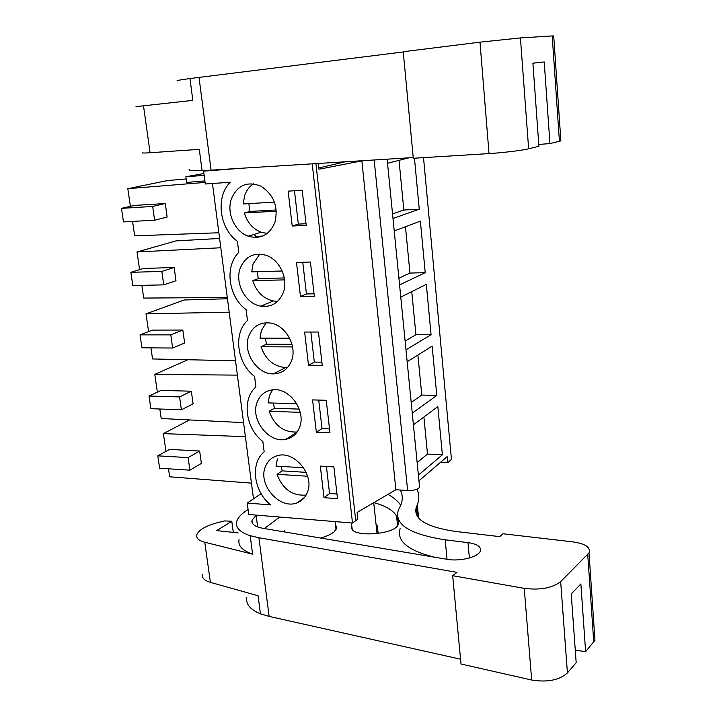 <?xml version="1.0" encoding="UTF-8"?>
<svg xmlns="http://www.w3.org/2000/svg" width="717" height="717" viewBox="0 0 717 717"><rect width="100%" height="100%" fill="white"/><g stroke="black" fill="none" stroke-linecap="round" stroke-linejoin="round"><path stroke-width="1.08" d="M318.348 163.458L318.984 169.23L361.87 160.868L395.883 489.729L357.12 512.413L357.855 519.09L352.513 523.034L248.727 514.492L247.231 503.083L270.632 504.885C253.612 491.414 250.036 463.379 264.161 451.818L262.861 441.529C245.447 428.309 241.593 399.324 255.915 386.92L254.58 376.389C236.995 363.331 233.052 333.656 247.473 320.454L246.101 309.654C228.356 296.775 224.313 266.383 238.824 252.348L237.417 241.288C219.357 228.508 215.333 197.05 230.22 182.261L205.295 184L203.601 171.139L207.643 170.323M423.514 157.632L451.45 459.418L447.695 462.68L440.552 462.295M357.147 512.691L358.366 511.678M298.908 501.533L300.289 501.21M253.486 498.817L212.447 183.498M242.66 168.172L203.601 171.139M352.513 523.034L312.218 163.843M320.311 466.104L324.003 497.679L337.51 498.656L333.871 466.901L320.311 466.104M312.567 399.898L316.349 432.252L329.972 432.844L326.244 400.301L312.567 399.898M296.488 262.485L300.468 296.48L314.333 296.246L310.416 262.037L296.488 262.485M322.247 365.392L318.429 332.034L304.626 332.043L308.507 365.204L322.247 365.392M291.46 360.902C297.618 346.042 285.348 324.559 269.816 322.964C259.688 322.103 252.671 326.495 248.763 336.13C242.471 352.164 257.027 374.507 273.419 373.889C281.969 373.584 287.983 369.255 291.46 360.902M240.15 268.436C234.584 283.43 245.761 303.874 260.773 306.159C271.349 307.503 278.85 302.977 283.269 292.59C288.691 278.734 279.522 259.249 265.631 255.171C253.54 252.267 245.044 256.695 240.15 268.436M274.862 222.548C278.608 206.837 273.921 194.701 260.791 186.133C247.087 180.881 237.264 185.192 231.331 199.066C226.393 213.11 234.871 231.743 248.199 236.189C260.531 239.586 269.422 235.042 274.862 222.548M302.198 190.247L288.144 191.152L292.222 226.016L306.213 225.335L302.198 190.247M265.371 466.722C257.537 484.719 280.114 510.361 297.295 502.716C301.92 500.869 305.245 497.508 307.27 492.633C315.041 475.729 294.956 450.563 277.855 455.555C271.886 457.07 267.728 460.798 265.371 466.722M299.464 427.565C306.419 411.657 290.421 388.211 273.742 389.743C265.747 390.389 260.217 394.547 257.161 402.21C250.09 419.275 268.561 443.402 285.733 439.342C292.204 437.97 296.784 434.045 299.464 427.565M247.231 503.083L261.087 493.637M255.602 237.479L255.386 235.741L253.791 234.477M264.143 306.509L263.937 304.85M387.53 163.261L409.031 157.812M392.988 218.479L419.257 209.203L414.453 158.197M394.225 230.982L420.377 221.132L425.226 272.675L409.954 273.069L405.463 226.751M399.566 284.909L425.226 272.675M400.776 297.116L426.328 284.344L431.069 334.74L415.932 334.731L411.755 291.622M405.983 349.788L431.069 334.74M407.166 361.709L432.145 346.15L436.787 395.434L421.775 395.049L417.894 355.023M412.257 413.171L436.787 395.434M413.413 424.822L437.836 406.602L442.38 454.82L427.493 454.067L423.899 416.998M418.387 475.111L442.38 454.82M418.952 480.811L447.13 456.657L447.695 462.68M355.713 520.372L315.919 163.61M186.178 178.972L167.688 180.532L127.823 188.688L205.08 182.414M204.883 180.926L186.644 182.423L185.882 176.74L203.915 173.55M185.882 176.74L204.157 175.387M132.582 221.41L134.671 235.83L218.855 232.756M130.386 206.326L127.823 188.688M121.469 208.351L123.458 221.903L154.612 220.218L167.133 217.072L165.251 203.52L134.348 205.429L121.469 208.351L152.667 206.451L165.251 203.52M141.867 285.366L143.705 298.066L227.289 297.51M220.809 247.759L137.019 251.972L176.015 240.894L219.599 238.456M139.582 269.646L137.019 251.972M130.861 272.326L132.806 285.572L163.736 284.855L175.979 280.75L174.141 267.504L143.454 268.463L130.861 272.326L161.845 271.402L174.141 267.504M150.937 347.879L152.551 358.948L235.526 360.794M229.198 312.173L145.999 313.858L184.17 299.984L227.45 298.756M148.571 331.568L145.999 313.858M140.039 334.866L141.948 347.817L172.663 348.023L184.636 343.004L182.835 330.044L152.363 330.107L140.039 334.866L170.807 334.875L182.835 330.044M159.819 409.013L161.2 418.504L243.574 422.654M237.39 375.125L154.791 374.391L187.89 359.737M157.364 392.127L154.791 374.391M149.019 396.017L150.884 408.69L181.383 409.774L193.097 403.886L191.331 391.213L161.074 390.398L149.019 396.017L179.573 396.922L191.331 391.213M168.495 468.801L169.66 476.796L251.443 483.133M245.402 436.662L163.386 433.624L189.593 419.938M165.968 451.378L163.386 433.624M157.803 455.842L159.622 468.237L189.915 470.164L201.369 463.433L199.649 451.038L169.597 449.398L157.803 455.842L188.141 457.598L199.649 451.038M262.718 236.045L255.476 236.449M318.841 167.957L345.325 161.782M324.003 497.679L329.551 493.493L336.972 494.013M326.414 466.462L329.551 493.493M316.349 432.252L322.032 428.587L329.524 428.9M318.724 400.077L322.032 428.587M300.468 296.48L306.428 293.961L314.055 293.818M302.762 262.288L306.428 293.961M308.507 365.204L314.324 362.094L321.879 362.193M310.846 332.043L314.324 362.094M292.222 226.016L298.335 224.107L306.034 223.731M294.472 190.749L298.335 224.107M361.87 160.868L370.913 160.187M419.49 486.269L419.588 487.255C417.796 489.478 413.808 490.571 407.641 490.518L395.883 489.729M419.257 209.203L403.841 210.009L399.028 160.339M392.54 213.917L403.841 210.009M398.903 278.196L409.954 273.069M405.123 341.032L415.932 334.731M411.2 402.47L421.775 395.049M417.151 462.555L427.493 454.067M154.612 220.218L152.667 206.451M163.736 284.855L161.845 271.402M172.663 348.023L170.807 334.875M181.383 409.774L179.573 396.922M189.915 470.164L188.141 457.598M277.407 458.934L276.009 466.113L303.605 467.753M281.288 466.426L282.157 470.872L277.031 474.304C282.704 489.191 292.402 496.11 306.105 495.053M277.031 474.304L307.62 476.231M282.157 470.872L306.168 472.351M272.648 389.824L269.493 395.461L268.095 402.882L296.775 403.77M273.437 403.044L274.387 408.278L269.144 411.262C274.477 425.692 283.798 432.602 297.107 432.001M269.144 411.262L300.226 412.347M274.387 408.278L299.267 409.111M266.15 322.767L261.382 330.483L259.984 338.146L289.623 338.2M265.415 338.155L266.428 344.205L261.06 346.732C265.523 359.611 273.715 366.548 285.635 367.552L287.634 367.445M261.06 346.732L292.554 346.911M266.428 344.205L291.98 344.321M259.742 254.105L253.083 263.937L251.685 271.86L282.175 270.999M257.215 271.707L258.29 278.608L252.787 280.652C256.39 291.765 263.238 298.541 273.338 300.979L277.667 301.301M252.787 280.652L284.595 279.881M258.29 278.608L284.299 277.954M253.406 183.839C249.265 186.635 246.325 190.614 244.578 195.777L243.188 203.969L274.414 202.113M248.835 203.628L249.946 211.434L244.318 212.967C247.24 222.485 252.841 228.902 261.122 232.227L267.208 233.455M244.318 212.967L276.341 211.201M249.946 211.434L276.233 209.973M246.773 597.449C245.698 604.198 250.251 609.665 260.45 613.842L269.144 616.405L258.909 537.741L456.98 572.354L452.678 575.688L524.244 588.37C540.17 590.297 552.314 588.057 560.667 581.63L589.007 552.924C590.844 547.438 585.529 543.764 573.062 541.9L502.984 533.762L499.731 536.639L455.241 531.405C426.041 527.004 413.055 518.974 416.29 507.304L417.294 504.92C419.409 499.292 419.293 494.049 416.971 489.191M269.144 616.405L460.556 659.21M202.311 574.622C201.889 578.036 204.587 580.618 210.395 582.356L258.075 595.755L260.45 613.842M248.064 509.455L245.097 511.553C240.338 514.923 237.524 518.328 236.646 521.77C235.409 527.604 239.917 532.238 250.161 535.671L258.909 537.741M250.161 535.671L252.599 554.178L204.766 542.231C198.941 540.672 196.261 538.315 196.718 535.16C198.403 530.087 205.519 525.875 218.067 522.523L224.484 520.927L231.788 521.241L216.686 530.625L238.134 532.892M575.285 650.229L585.619 651.636L594.967 640.263L594.59 634.688M585.619 651.636L580.869 583.952L571.225 593.981L576.181 662.678L567.425 672.922L560.667 581.63M452.678 575.688L461.013 664.023L531.673 680.021C547.367 682.548 559.287 680.182 567.425 672.922M256.319 515.111L251.999 520.282C251.291 524.127 255.01 526.816 263.148 528.348L447.238 559.332C459.749 561.671 478.131 557.136 480.256 551.283C481.519 547.196 477.889 544.373 469.348 542.805L445.185 539.829C409.999 534.326 394.35 524.53 398.24 510.441L401.027 504.49C402.9 499.301 402.649 494.479 400.265 490.025M239.039 539.677C237.847 545.727 242.364 550.557 252.599 554.178M378.146 533.547L377.285 525.516L376.138 525.149M279.72 517.038L264.349 528.546M400.74 505.234C397.944 501.165 393.678 497.544 387.942 494.38M400.122 528.644C396.447 540.968 407.865 550.477 434.368 557.163M233.285 532.372L231.788 521.241M284.577 530.661L283.995 531.853M320.553 538.01C326.477 536.397 330.94 534.389 333.943 531.969L336.748 528.268L335.413 524.055M352.146 528.761L351.93 526.852C348.453 537.75 395.676 535.223 398.231 524.297M351.93 526.852L351.285 522.926M398.428 523.419C398.58 514.116 390.398 507.17 373.871 502.608M189.476 169.382C187.478 170.565 191.681 170.969 202.086 170.61L211.085 170.144L199.021 77.4L403.259 51.974M211.085 170.144L413.216 157.552M142.522 152.676C141.607 153.124 144.126 153.151 150.086 152.748L199.281 149.333L202.086 170.61M177.61 80.797C175.414 80.707 179.528 79.963 189.969 78.565L199.021 77.4M189.969 78.565L192.837 100.371L135.997 106.636M538.772 144.431L549.948 143.588L560.873 140.864L560.819 140.039M549.948 143.588L544.212 61.958L532.901 63.15L538.906 146.286L528.635 148.795L520.425 37.929L479.996 42.16L403.232 51.723L413.288 158.269L489.021 153.581C502.841 152.757 522.37 150.391 528.635 148.795M559.421 141.276L552.207 35.931L520.425 37.929M552.207 35.931L553.721 36.146M544.212 61.958L532.91 63.195M374.166 159.981L407.641 490.518M210.395 582.356L204.766 542.231M397.55 525.57L396.537 515.81M417.626 516.849L416.604 506.561M593.748 642.127L587.743 554.564M531.673 680.021L524.244 588.37M257.627 526.932L256.112 515.263M447.032 559.296L445.185 539.829M469.393 557.987L467.995 542.617M150.086 152.748L143.499 105.793M489.021 153.581L479.996 42.16M335.126 521.6L336.058 529.702M373.718 502.698L377.061 533.69M285.635 367.552L273.419 373.889M273.338 300.979L260.773 306.159M261.122 232.227L248.199 236.189M304.483 497.446L297.295 502.716M296.811 432.405L285.733 439.342M387.126 159.174L419.588 487.255M418.611 518.077L417.294 504.92M417.177 516.168L416.29 507.304M594.967 640.263L589.007 552.924M252.375 523.195L251.999 520.282M560.873 140.864L553.703 35.859"/></g></svg>
